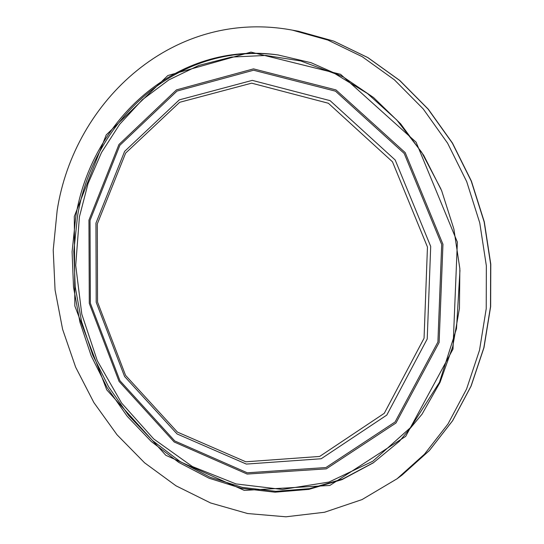 <?xml version="1.0" encoding="UTF-8"?>
<svg xmlns="http://www.w3.org/2000/svg" width="544" height="544" viewBox="0 0 544 544"><rect width="100%" height="100%" fill="white"/><g stroke="black" fill="none" stroke-linecap="round" stroke-linejoin="round"><path stroke-width="0.82" d="M75.766 216.696C91.276 120.156 176.657 40.63 277.97 54.937L311.1 62.723L343.339 76.996L373.572 97.553L400.704 123.903L423.701 155.298L441.66 190.726L453.859 228.97L459.85 268.668L459.435 308.387L452.717 346.718L440.055 382.357L422.042 414.174L399.459 441.245L373.204 462.896L342.013 479.624L308.883 489.376L274.985 492.191L241.38 488.328L209.032 478.21L178.765 462.4L151.307 441.544L127.248 416.344L107.08 387.532L91.208 355.885L79.941 322.17L73.515 287.191L72.087 251.756L75.766 216.696M74.304 216.478L106.23 134.905L167.851 75.528L250.961 52.102L340.551 74.304L416.092 142.181L457.368 242.1L452.996 349.085L405.695 436.349L329.848 485.452L244.27 490.396L165.818 455.294L106.746 389.844L74.834 305.973L74.304 216.478M57.161 210.48C74.134 100.096 174.298 8.078 292.366 30.138L327.855 40.066L362.229 56.698L394.38 79.812L423.184 108.895L447.59 143.167L466.691 181.594L479.767 222.924L486.343 265.771L486.227 308.686L479.516 350.22L466.568 389.048L447.97 424.007L424.51 454.145L397.086 478.761L362.039 499.582L324.523 512.258L285.947 516.8L247.602 513.536L210.623 502.976L176.004 485.812L144.575 462.801L117.021 434.772L93.888 402.594L75.63 367.139L62.601 329.29L55.066 289.952L53.217 250.036L57.161 210.48M97.301 223.917L125.637 153.095L179.656 102.299L251.648 83.164L328.352 103.244L392.476 161.792L427.455 247.01L424.062 338.239L384.275 413.311L319.648 456.45L245.813 461.795L177.419 432.099L125.569 375.374L97.546 302.11L97.301 223.917M95.948 223.135L124.61 151.388L179.309 99.865L252.273 80.369L330.086 100.64L395.182 159.977L430.698 246.425L427.217 338.98L386.784 415.092L321.184 458.755L246.33 464.08L177.052 433.942L124.569 376.475L96.206 302.301L95.948 223.135M90.018 220.449L119.864 145.296L177.038 91.059L253.572 70.224L335.498 91.174L404.212 153.449L441.701 244.508L437.906 342.013L395.087 421.974L325.91 467.548L247.289 472.797L174.774 440.966L119.959 380.746L90.352 303.212L90.018 220.449M88.944 220.136L118.952 144.507L176.453 89.889L253.484 68.87L335.974 89.916L405.185 152.599L442.952 244.304L439.117 342.502L395.971 423.001L326.298 468.846L247.166 474.069L174.202 442.007L119.068 381.398L89.291 303.396L88.944 220.136M459.966 270.348L456.498 328.678L439.457 382.337L410.666 427.462L372.79 461.244L328.964 482.072L282.384 489.478L236.008 483.922L192.406 466.555L153.707 438.96L121.57 403.009L97.281 360.699L81.784 314.119L75.711 265.418L79.417 216.811L88.033 183.627L101.524 152.483L119.721 124.243L142.317 99.756L168.885 79.88L198.832 65.416L231.411 57.079L265.703 55.447L300.635 60.928L334.982 73.671L367.472 93.514L396.78 119.986L421.661 152.259L441.014 189.169M373.803 462.488L342.659 479.033L309.618 488.634L275.822 491.341L242.332 487.404L210.1 477.258L179.962 461.455L152.612 440.626L128.663 415.487L108.589 386.764L92.793 355.218L81.586 321.62L75.201 286.763L73.807 251.45L77.479 216.519C92.976 120.421 177.834 41.222 278.691 55.039M292.366 30.138L298.5 31.266L333.696 41.099L367.771 57.569L399.622 80.43L428.148 109.188L452.316 143.065L471.22 181.05L484.146 221.904L490.64 264.262L490.511 306.687L483.84 347.759L470.995 386.179L452.56 420.777L429.291 450.629L402.091 475.028L397.086 478.761M298.5 31.266L333.778 41.126L367.914 57.61L399.799 80.485L428.332 109.242L452.486 143.099L471.376 181.043L484.296 221.857L490.783 264.173L490.647 306.558L483.983 347.623L471.124 386.043L452.669 420.668L429.359 450.568L402.091 475.028"/></g></svg>
